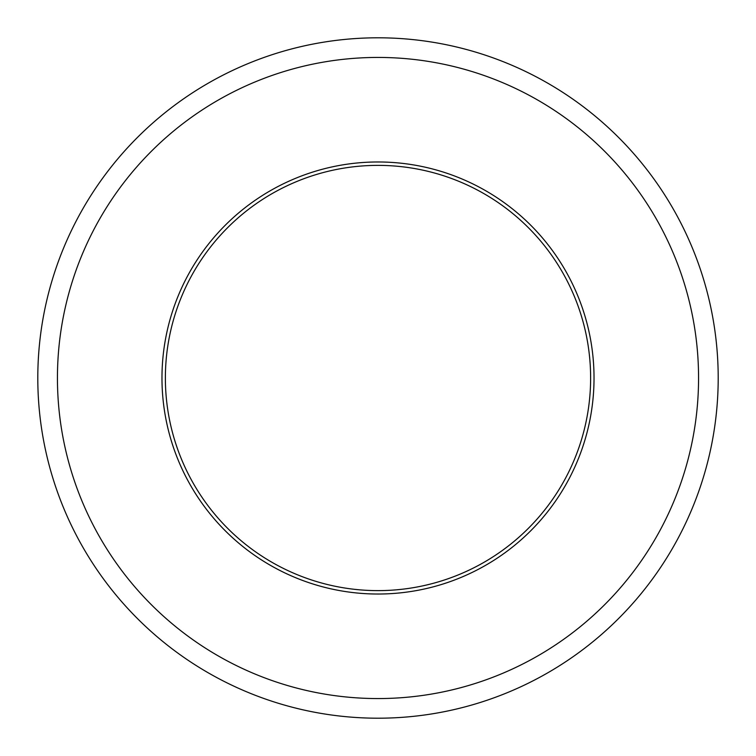 <?xml version="1.0" encoding="UTF-8"?>
<svg xmlns="http://www.w3.org/2000/svg" width="756" height="756" viewBox="0 0 756 756"><rect width="100%" height="100%" fill="white"/><g stroke="black" fill="none" stroke-linecap="round" stroke-linejoin="round"><path stroke-width="1.13" d="M590.625 378A212.625 212.625 0 0 1 378 590.625A212.625 212.625 0 0 1 165.375 378A212.625 212.625 0 0 1 378 165.375A212.625 212.625 0 0 1 590.625 378M594.027 378A216.027 216.027 0 0 1 378 594.027A216.027 216.027 0 0 1 161.973 378A216.027 216.027 0 0 1 378 161.973A216.027 216.027 0 0 1 594.027 378M698.563 378A320.563 320.563 0 0 1 378 698.563A320.563 320.563 0 0 1 57.437 378A320.563 320.563 0 0 1 378 57.437A320.563 320.563 0 0 1 698.563 378M718.2 378A340.2 340.2 0 0 1 378 718.2A340.2 340.2 0 0 1 37.8 378A340.2 340.2 0 0 1 378 37.8A340.2 340.2 0 0 1 718.2 378"/></g></svg>
